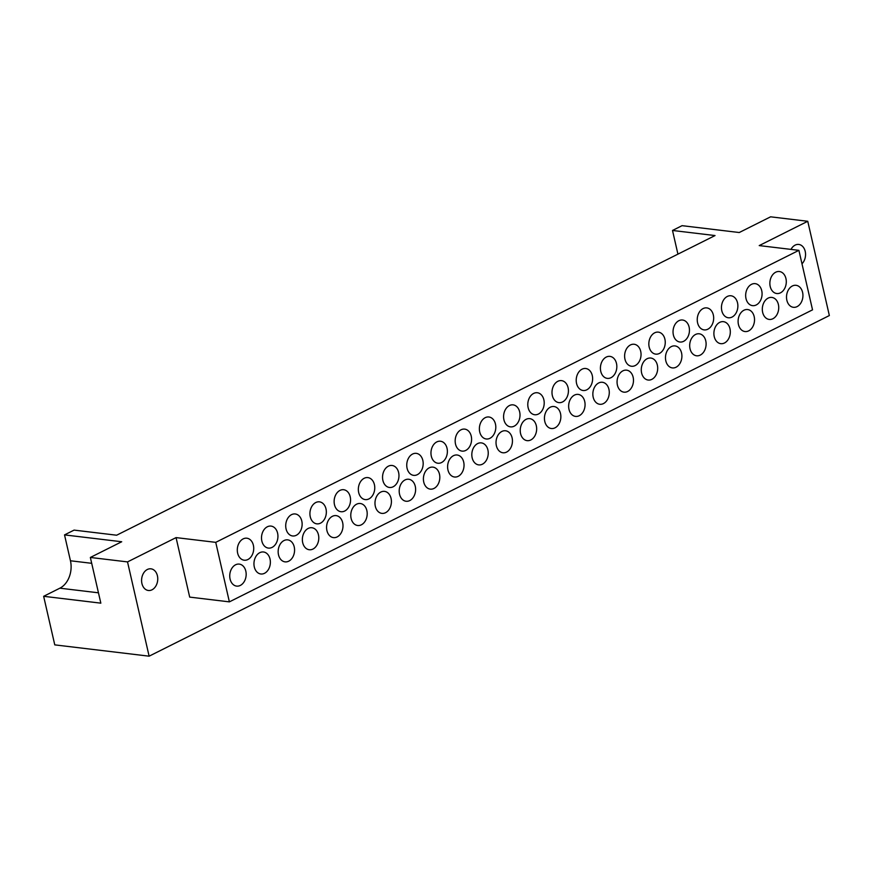 <?xml version="1.0" encoding="UTF-8"?>
<svg xmlns="http://www.w3.org/2000/svg" width="873" height="873" viewBox="0 0 873 873"><rect width="100%" height="100%" fill="white"/><g stroke="black" fill="none" stroke-linecap="round" stroke-linejoin="round"><path stroke-width="1.31" d="M147.341 569.491A10.913 8.043 -83.2 0 1 150.964 568.825A10.913 8.043 -83.2 0 1 157.74 578.155A10.913 8.043 -83.2 0 1 152 589.81A10.913 8.043 -83.2 0 1 148.377 590.486A10.913 8.043 -83.2 0 1 141.601 581.156A10.913 8.043 -83.2 0 1 147.341 569.491M790.993 249.394A10.913 8.043 -83.2 0 1 795.139 245.117A10.913 8.043 -83.2 0 1 798.762 244.44A10.913 8.043 -83.2 0 1 805.364 252.166A10.913 8.043 -83.2 0 1 801.992 263.81M732.021 317.085A11.076 8.163 96.8 0 0 737.86 305.244A11.076 8.163 96.8 0 0 730.985 295.772A11.076 8.163 96.8 0 0 727.296 296.46A11.076 8.163 96.8 0 0 721.469 308.289A11.076 8.163 96.8 0 0 728.344 317.772A11.076 8.163 96.8 0 0 732.021 317.085M707.817 329.208A11.076 8.163 96.8 0 0 713.656 317.368A11.076 8.163 96.8 0 0 706.77 307.896A11.076 8.163 96.8 0 0 703.092 308.573A11.076 8.163 96.8 0 0 697.254 320.413A11.076 8.163 96.8 0 0 704.14 329.896A11.076 8.163 96.8 0 0 707.817 329.208M683.614 341.332A11.076 8.163 96.8 0 0 689.441 329.492A11.076 8.163 96.8 0 0 682.566 320.02A11.076 8.163 96.8 0 0 678.888 320.697A11.076 8.163 96.8 0 0 673.05 332.537A11.076 8.163 96.8 0 0 679.925 342.02A11.076 8.163 96.8 0 0 683.614 341.332M659.399 353.456A11.076 8.163 96.8 0 0 665.237 341.616A11.076 8.163 96.8 0 0 658.362 332.133A11.076 8.163 96.8 0 0 654.674 332.82A11.076 8.163 96.8 0 0 648.846 344.66A11.076 8.163 96.8 0 0 655.721 354.132A11.076 8.163 96.8 0 0 659.399 353.456M635.195 365.569A11.076 8.163 96.8 0 0 641.033 353.74A11.076 8.163 96.8 0 0 634.147 344.257A11.076 8.163 96.8 0 0 630.47 344.944A11.076 8.163 96.8 0 0 624.631 356.784A11.076 8.163 96.8 0 0 631.517 366.256A11.076 8.163 96.8 0 0 635.195 365.569M610.991 377.693A11.076 8.163 96.8 0 0 616.818 365.852A11.076 8.163 96.8 0 0 609.943 356.38A11.076 8.163 96.8 0 0 606.266 357.068A11.076 8.163 96.8 0 0 600.428 368.908A11.076 8.163 96.8 0 0 607.302 378.38A11.076 8.163 96.8 0 0 610.991 377.693M586.776 389.816A11.076 8.163 96.8 0 0 592.614 377.976A11.076 8.163 96.8 0 0 585.739 368.504A11.076 8.163 96.8 0 0 582.051 369.192A11.076 8.163 96.8 0 0 576.224 381.021A11.076 8.163 96.8 0 0 583.099 390.504A11.076 8.163 96.8 0 0 586.776 389.816M562.572 401.94A11.076 8.163 96.8 0 0 568.41 390.1A11.076 8.163 96.8 0 0 561.525 380.628A11.076 8.163 96.8 0 0 557.847 381.305A11.076 8.163 96.8 0 0 552.009 393.145A11.076 8.163 96.8 0 0 558.895 402.628A11.076 8.163 96.8 0 0 562.572 401.94M538.368 414.064A11.076 8.163 96.8 0 0 544.195 402.224A11.076 8.163 96.8 0 0 537.321 392.741A11.076 8.163 96.8 0 0 533.643 393.428A11.076 8.163 96.8 0 0 527.805 405.268A11.076 8.163 96.8 0 0 534.68 414.74A11.076 8.163 96.8 0 0 538.368 414.064M514.153 426.188A11.076 8.163 96.8 0 0 519.992 414.348A11.076 8.163 96.8 0 0 513.117 404.865A11.076 8.163 96.8 0 0 509.428 405.552A11.076 8.163 96.8 0 0 503.601 417.392A11.076 8.163 96.8 0 0 510.476 426.864A11.076 8.163 96.8 0 0 514.153 426.188M489.949 438.301A11.076 8.163 96.8 0 0 495.788 426.471A11.076 8.163 96.8 0 0 488.902 416.988A11.076 8.163 96.8 0 0 485.224 417.676A11.076 8.163 96.8 0 0 479.386 429.516A11.076 8.163 96.8 0 0 486.272 438.988A11.076 8.163 96.8 0 0 489.949 438.301M465.746 450.424A11.076 8.163 96.8 0 0 471.573 438.584A11.076 8.163 96.8 0 0 464.698 429.112A11.076 8.163 96.8 0 0 461.02 429.8A11.076 8.163 96.8 0 0 455.182 441.64A11.076 8.163 96.8 0 0 462.057 451.112A11.076 8.163 96.8 0 0 465.746 450.424M441.531 462.548A11.076 8.163 96.8 0 0 447.369 450.708A11.076 8.163 96.8 0 0 440.494 441.236A11.076 8.163 96.8 0 0 436.806 441.913A11.076 8.163 96.8 0 0 430.978 453.753A11.076 8.163 96.8 0 0 437.853 463.236A11.076 8.163 96.8 0 0 441.531 462.548M417.327 474.672A11.076 8.163 96.8 0 0 423.165 462.832A11.076 8.163 96.8 0 0 416.279 453.36A11.076 8.163 96.8 0 0 412.602 454.036A11.076 8.163 96.8 0 0 406.763 465.876A11.076 8.163 96.8 0 0 413.649 475.359A11.076 8.163 96.8 0 0 417.327 474.672M393.123 486.796A11.076 8.163 96.8 0 0 398.95 474.956A11.076 8.163 96.8 0 0 392.075 465.473A11.076 8.163 96.8 0 0 388.398 466.16A11.076 8.163 96.8 0 0 382.56 478A11.076 8.163 96.8 0 0 389.434 487.472A11.076 8.163 96.8 0 0 393.123 486.796M368.908 498.92A11.076 8.163 96.8 0 0 374.746 487.079A11.076 8.163 96.8 0 0 367.871 477.596A11.076 8.163 96.8 0 0 364.183 478.284A11.076 8.163 96.8 0 0 358.356 490.124A11.076 8.163 96.8 0 0 365.23 499.596A11.076 8.163 96.8 0 0 368.908 498.92M344.704 511.032A11.076 8.163 96.8 0 0 350.542 499.203A11.076 8.163 96.8 0 0 343.656 489.72A11.076 8.163 96.8 0 0 339.979 490.408A11.076 8.163 96.8 0 0 334.141 502.248A11.076 8.163 96.8 0 0 341.027 511.72A11.076 8.163 96.8 0 0 344.704 511.032M320.5 523.156A11.076 8.163 96.8 0 0 326.327 511.316A11.076 8.163 96.8 0 0 319.453 501.844A11.076 8.163 96.8 0 0 315.775 502.532A11.076 8.163 96.8 0 0 309.937 514.372A11.076 8.163 96.8 0 0 316.823 523.844A11.076 8.163 96.8 0 0 320.5 523.156M296.285 535.28A11.076 8.163 96.8 0 0 302.123 523.44A11.076 8.163 96.8 0 0 295.249 513.968A11.076 8.163 96.8 0 0 291.56 514.644A11.076 8.163 96.8 0 0 285.733 526.484A11.076 8.163 96.8 0 0 292.608 535.967A11.076 8.163 96.8 0 0 296.285 535.28M272.081 547.404A11.076 8.163 96.8 0 0 277.92 535.564A11.076 8.163 96.8 0 0 271.034 526.092A11.076 8.163 96.8 0 0 267.356 526.768A11.076 8.163 96.8 0 0 261.518 538.608A11.076 8.163 96.8 0 0 268.404 548.091A11.076 8.163 96.8 0 0 272.081 547.404M247.877 559.528A11.076 8.163 96.8 0 0 253.705 547.687A11.076 8.163 96.8 0 0 246.83 538.205A11.076 8.163 96.8 0 0 243.152 538.892A11.076 8.163 96.8 0 0 237.314 550.732A11.076 8.163 96.8 0 0 244.2 560.204A11.076 8.163 96.8 0 0 247.877 559.528M756.236 304.961A11.076 8.163 96.8 0 0 762.064 293.121A11.076 8.163 96.8 0 0 755.189 283.649A11.076 8.163 96.8 0 0 751.511 284.336A11.076 8.163 96.8 0 0 745.673 296.176A11.076 8.163 96.8 0 0 752.548 305.648A11.076 8.163 96.8 0 0 756.236 304.961M780.44 292.848A11.076 8.163 96.8 0 0 786.278 281.008A11.076 8.163 96.8 0 0 779.393 271.525A11.076 8.163 96.8 0 0 775.715 272.212A11.076 8.163 96.8 0 0 769.877 284.052A11.076 8.163 96.8 0 0 776.763 293.524A11.076 8.163 96.8 0 0 780.44 292.848M748.674 330.867A11.076 8.163 96.8 0 0 754.512 319.027A11.076 8.163 96.8 0 0 747.626 309.544A11.076 8.163 96.8 0 0 743.949 310.231A11.076 8.163 96.8 0 0 738.111 322.072A11.076 8.163 96.8 0 0 744.996 331.544A11.076 8.163 96.8 0 0 748.674 330.867M724.47 342.991A11.076 8.163 96.8 0 0 730.297 331.151A11.076 8.163 96.8 0 0 723.422 321.668A11.076 8.163 96.8 0 0 719.745 322.355A11.076 8.163 96.8 0 0 713.907 334.195A11.076 8.163 96.8 0 0 720.782 343.667A11.076 8.163 96.8 0 0 724.47 342.991M700.255 355.104A11.076 8.163 96.8 0 0 706.093 343.264A11.076 8.163 96.8 0 0 699.218 333.792A11.076 8.163 96.8 0 0 695.53 334.479A11.076 8.163 96.8 0 0 689.703 346.319A11.076 8.163 96.8 0 0 696.578 355.791A11.076 8.163 96.8 0 0 700.255 355.104M676.051 367.227A11.076 8.163 96.8 0 0 681.889 355.387A11.076 8.163 96.8 0 0 675.004 345.915A11.076 8.163 96.8 0 0 671.326 346.603A11.076 8.163 96.8 0 0 665.488 358.432A11.076 8.163 96.8 0 0 672.374 367.915A11.076 8.163 96.8 0 0 676.051 367.227M651.847 379.351A11.076 8.163 96.8 0 0 657.675 367.511A11.076 8.163 96.8 0 0 650.8 358.039A11.076 8.163 96.8 0 0 647.122 358.716A11.076 8.163 96.8 0 0 641.284 370.556A11.076 8.163 96.8 0 0 648.159 380.039A11.076 8.163 96.8 0 0 651.847 379.351M627.632 391.475A11.076 8.163 96.8 0 0 633.471 379.635A11.076 8.163 96.8 0 0 626.596 370.163A11.076 8.163 96.8 0 0 622.907 370.839A11.076 8.163 96.8 0 0 617.08 382.68A11.076 8.163 96.8 0 0 623.955 392.163A11.076 8.163 96.8 0 0 627.632 391.475M603.429 403.599A11.076 8.163 96.8 0 0 609.267 391.759A11.076 8.163 96.8 0 0 602.381 382.276A11.076 8.163 96.8 0 0 598.703 382.963A11.076 8.163 96.8 0 0 592.865 394.803A11.076 8.163 96.8 0 0 599.751 404.275A11.076 8.163 96.8 0 0 603.429 403.599M579.225 415.723A11.076 8.163 96.8 0 0 585.052 403.883A11.076 8.163 96.8 0 0 578.177 394.4A11.076 8.163 96.8 0 0 574.499 395.087A11.076 8.163 96.8 0 0 568.661 406.927A11.076 8.163 96.8 0 0 575.536 416.399A11.076 8.163 96.8 0 0 579.225 415.723M555.01 427.835A11.076 8.163 96.8 0 0 560.848 415.995A11.076 8.163 96.8 0 0 553.973 406.523A11.076 8.163 96.8 0 0 550.285 407.211A11.076 8.163 96.8 0 0 544.457 419.051A11.076 8.163 96.8 0 0 551.332 428.523A11.076 8.163 96.8 0 0 555.01 427.835M530.806 439.959A11.076 8.163 96.8 0 0 536.644 428.119A11.076 8.163 96.8 0 0 529.758 418.647A11.076 8.163 96.8 0 0 526.081 419.335A11.076 8.163 96.8 0 0 520.243 431.164A11.076 8.163 96.8 0 0 527.128 440.647A11.076 8.163 96.8 0 0 530.806 439.959M506.602 452.083A11.076 8.163 96.8 0 0 512.429 440.243A11.076 8.163 96.8 0 0 505.554 430.771A11.076 8.163 96.8 0 0 501.877 431.448A11.076 8.163 96.8 0 0 496.039 443.288A11.076 8.163 96.8 0 0 502.913 452.771A11.076 8.163 96.8 0 0 506.602 452.083M482.387 464.207A11.076 8.163 96.8 0 0 488.225 452.367A11.076 8.163 96.8 0 0 481.35 442.895A11.076 8.163 96.8 0 0 477.662 443.571A11.076 8.163 96.8 0 0 471.835 455.411A11.076 8.163 96.8 0 0 478.71 464.894A11.076 8.163 96.8 0 0 482.387 464.207M458.183 476.331A11.076 8.163 96.8 0 0 464.021 464.491A11.076 8.163 96.8 0 0 457.136 455.008A11.076 8.163 96.8 0 0 453.458 455.695A11.076 8.163 96.8 0 0 447.62 467.535A11.076 8.163 96.8 0 0 454.506 477.007A11.076 8.163 96.8 0 0 458.183 476.331M433.979 488.444A11.076 8.163 96.8 0 0 439.806 476.614A11.076 8.163 96.8 0 0 432.932 467.131A11.076 8.163 96.8 0 0 429.254 467.819A11.076 8.163 96.8 0 0 423.416 479.659A11.076 8.163 96.8 0 0 430.291 489.131A11.076 8.163 96.8 0 0 433.979 488.444M409.764 500.567A11.076 8.163 96.8 0 0 415.603 488.727A11.076 8.163 96.8 0 0 408.728 479.255A11.076 8.163 96.8 0 0 405.039 479.943A11.076 8.163 96.8 0 0 399.212 491.783A11.076 8.163 96.8 0 0 406.087 501.255A11.076 8.163 96.8 0 0 409.764 500.567M385.56 512.691A11.076 8.163 96.8 0 0 391.399 500.851A11.076 8.163 96.8 0 0 384.513 491.379A11.076 8.163 96.8 0 0 380.835 492.056A11.076 8.163 96.8 0 0 374.997 503.896A11.076 8.163 96.8 0 0 381.883 513.379A11.076 8.163 96.8 0 0 385.56 512.691M361.357 524.815A11.076 8.163 96.8 0 0 367.184 512.975A11.076 8.163 96.8 0 0 360.309 503.503A11.076 8.163 96.8 0 0 356.631 504.179A11.076 8.163 96.8 0 0 350.793 516.019A11.076 8.163 96.8 0 0 357.668 525.502A11.076 8.163 96.8 0 0 361.357 524.815M337.142 536.939A11.076 8.163 96.8 0 0 342.98 525.099A11.076 8.163 96.8 0 0 336.105 515.616A11.076 8.163 96.8 0 0 332.417 516.303A11.076 8.163 96.8 0 0 326.589 528.143A11.076 8.163 96.8 0 0 333.464 537.615A11.076 8.163 96.8 0 0 337.142 536.939M312.938 549.062A11.076 8.163 96.8 0 0 318.776 537.222A11.076 8.163 96.8 0 0 311.89 527.739A11.076 8.163 96.8 0 0 308.213 528.427A11.076 8.163 96.8 0 0 302.374 540.267A11.076 8.163 96.8 0 0 309.26 549.739A11.076 8.163 96.8 0 0 312.938 549.062M288.734 561.175A11.076 8.163 96.8 0 0 294.561 549.346A11.076 8.163 96.8 0 0 287.686 539.863A11.076 8.163 96.8 0 0 284.009 540.551A11.076 8.163 96.8 0 0 278.171 552.391A11.076 8.163 96.8 0 0 285.045 561.863A11.076 8.163 96.8 0 0 288.734 561.175M264.519 573.299A11.076 8.163 96.8 0 0 270.357 561.459A11.076 8.163 96.8 0 0 263.482 551.987A11.076 8.163 96.8 0 0 259.794 552.674A11.076 8.163 96.8 0 0 253.967 564.515A11.076 8.163 96.8 0 0 260.841 573.987A11.076 8.163 96.8 0 0 264.519 573.299M240.315 585.423A11.076 8.163 96.8 0 0 246.153 573.583A11.076 8.163 96.8 0 0 239.267 564.111A11.076 8.163 96.8 0 0 235.59 564.787A11.076 8.163 96.8 0 0 229.752 576.627A11.076 8.163 96.8 0 0 236.638 586.11A11.076 8.163 96.8 0 0 240.315 585.423M772.878 318.743A11.076 8.163 96.8 0 0 778.716 306.903A11.076 8.163 96.8 0 0 771.841 297.431A11.076 8.163 96.8 0 0 768.153 298.108A11.076 8.163 96.8 0 0 762.325 309.948A11.076 8.163 96.8 0 0 769.2 319.431A11.076 8.163 96.8 0 0 772.878 318.743M797.093 306.619A11.076 8.163 96.8 0 0 802.92 294.779A11.076 8.163 96.8 0 0 796.045 285.307A11.076 8.163 96.8 0 0 792.368 285.984A11.076 8.163 96.8 0 0 786.529 297.824A11.076 8.163 96.8 0 0 793.404 307.307A11.076 8.163 96.8 0 0 797.093 306.619M149.119 656.18L829.35 315.546L807.754 221.284L759.226 245.586L798.904 250.344L812.534 309.85L229.381 601.868L189.692 597.11L176.062 537.604L127.523 561.906L90.356 557.454L121.707 541.751L64.526 534.898L70.451 560.772A21.301 15.703 -83.2 0 1 59.866 588.184L43.65 596.303L54.77 644.874L149.119 656.18L127.523 561.906M64.526 534.898L74.096 530.107L116.633 535.214L715.042 235.557L672.505 230.461L682.064 225.671L739.245 232.524L770.597 216.82L807.754 221.284M677.928 254.141L672.505 230.461M229.381 601.868L215.74 542.351L798.904 250.344M215.74 542.351L176.062 537.604M43.65 596.303L100.832 603.156L90.356 557.454M91.709 563.314L70.451 560.772M98.463 592.811L59.866 588.184"/></g></svg>
